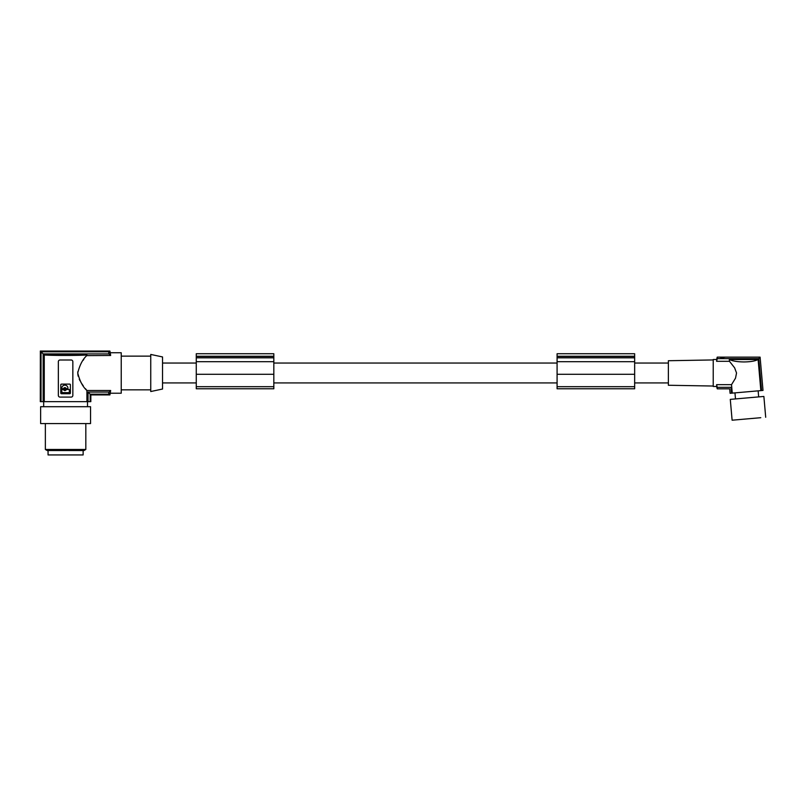 <?xml version="1.0" encoding="UTF-8"?>
<svg xmlns="http://www.w3.org/2000/svg" width="806" height="806" viewBox="0 0 806 806"><rect width="100%" height="100%" fill="white"/><g stroke="black" fill="none" stroke-linecap="round" stroke-linejoin="round"><path stroke-width="1.21" d="M273.828 356.262L196.261 356.262L196.261 353.743L273.828 353.743L273.828 388.774L196.261 388.774L196.261 386.699L273.828 386.699M196.261 356.262L196.261 386.699M196.261 361.692L273.828 361.692M196.261 356.464L273.828 356.464M196.261 374.286L273.828 374.286M634.654 356.262L557.087 356.262L557.087 353.743L634.654 353.743L634.654 388.774L557.087 388.774L557.087 386.699L634.654 386.699M668.375 382.931L634.654 382.931M557.087 382.931L273.828 382.931M196.261 382.931L162.54 382.931M196.261 363.043L162.54 363.043M557.087 363.043L273.828 363.043M668.375 363.043L634.654 363.043M557.087 356.262L557.087 361.692L634.654 361.692M557.087 361.692L557.087 374.286L634.654 374.286M557.087 356.464L634.654 356.464M557.087 374.286L557.087 386.699M162.54 389.026L162.54 356.947L150.742 354.439L150.742 391.535L162.54 389.026M121.232 389.852L150.742 389.852M121.232 356.131L150.742 356.131M110.21 352.756L121.232 352.756L121.232 393.217L110.21 393.217M110.563 391.041L108.941 392.059L108.629 394.174L90.151 394.174L90.151 401.65L44.259 401.65L44.259 354.983C51.705 355.597 79.482 355.597 86.917 354.983L86.917 355.466C82.756 359.184 79.703 365.017 77.749 372.987C79.703 380.956 82.756 386.799 86.917 390.507L110.654 390.507L110.221 393.147A118.029 118.029 0 0 1 109.918 394.849L90.826 394.849L90.826 401.65L90.826 394.849M77.789 373.893L78.162 376.17M79.26 379.243L80.046 380.795M80.832 382.185L81.305 382.941M81.618 383.434L82.444 384.653M82.625 384.915L83.26 385.812M85.446 388.694L86.917 390.507L86.917 401.65M86.796 355.617L110.654 355.466L110.17 352.827L108.629 351.799L41.035 351.799L43.151 353.915L43.151 401.65L44.259 401.65M40.36 351.124L40.3 401.65L40.36 351.124L109.918 351.124A118.029 118.029 0 0 1 110.221 352.827L110.654 355.466L108.941 353.915L108.629 351.799M40.36 401.65L41.035 401.65L41.035 351.799M41.035 401.65L43.151 401.65M90.151 401.65L90.826 401.65M47.947 406.708L40.632 406.708L40.632 423.573L90.544 423.573L90.544 406.708L47.947 406.708M729.319 359.506L758.114 359.506C755.212 361.058 750.487 361.874 743.938 361.944C737.369 361.874 732.503 361.058 729.319 359.506L729.48 361.31L734.609 367.808L736.543 372.987L735.515 378.165L731.526 384.674L732.261 393.116L730.095 393.308L731.526 393.177L731.012 387.333C729.279 389.318 729.279 389.318 731.012 387.333L717.229 387.333L717.229 388.835L716.594 384.674L717.229 387.333M732.261 393.116L760.844 390.618L758.114 359.506M85.829 449.476L83.975 450.544L47.211 450.544L45.358 449.476L85.829 449.476L85.829 423.573M83.129 450.544L83.129 454.937L48.058 454.937L48.058 450.544M86.917 354.983L44.259 354.983M108.941 353.915L43.151 353.915M60.027 360A1.683 1.683 0 0 0 58.344 361.692L58.344 395.414A1.683 1.683 0 0 0 60.027 397.096L71.16 397.096A1.683 1.683 0 0 0 72.842 395.414L72.842 361.692A1.683 1.683 0 0 0 71.16 360L60.027 360M61.458 393.731L69.719 393.731A0.675 0.675 0 0 0 70.394 393.056L70.394 384.794A0.675 0.675 0 0 0 69.719 384.119L61.458 384.119A0.675 0.675 0 0 0 60.782 384.794L60.782 393.056A0.675 0.675 0 0 0 61.458 393.731M64.873 389.832A0.735 0.735 0 0 0 65.608 389.096A0.735 0.735 0 0 0 64.873 388.371A0.735 0.735 0 0 0 64.148 389.096A0.735 0.735 0 0 0 64.873 389.832M67.412 388.744L66.646 388.744A0.504 0.504 0 0 1 66.193 388.462A1.461 1.461 0 0 0 63.563 388.462A0.504 0.504 0 0 1 63.1 388.744L62.334 388.744A0.504 0.504 0 0 1 61.83 388.23A3.043 3.043 0 0 1 64.873 385.147A3.043 3.043 0 0 1 67.926 388.23A0.504 0.504 0 0 1 67.412 388.744M68.853 392.633L62.334 392.633A0.504 0.504 0 0 1 61.83 392.129L61.83 389.953A0.504 0.504 0 0 1 62.334 389.449L63.1 389.449A0.504 0.504 0 0 1 63.563 389.741A1.461 1.461 0 0 0 66.193 389.741A0.504 0.504 0 0 1 66.646 389.449L68.853 389.449A0.504 0.504 0 0 1 69.356 389.953L69.356 392.129A0.504 0.504 0 0 1 68.853 392.633M108.941 392.059L88.035 392.059L88.035 401.65M90.151 394.174L88.035 392.059M110.17 393.147L108.629 394.174M83.743 359.506L83.199 360.252M77.819 371.677L77.749 372.987M713.229 359.939L668.375 360.725L668.375 385.258L713.229 386.034M730.095 393.308L729.702 388.835L717.229 388.835L716.594 386.477L713.229 386.477L713.229 359.496L716.594 359.496L717.229 357.139L717.229 358.64L758.789 358.64L761.579 390.547L763.01 390.426L760.844 390.618M731.526 384.674L716.594 384.674M758.668 396.895L758.144 390.85L746.547 391.867M763.876 396.441L765.7 417.266L763.876 396.441L730.286 399.383L732.11 420.208L760.783 417.699L732.11 420.208L730.286 399.383M758.406 417.911L735.465 419.916L758.406 417.911M729.48 361.31L716.594 361.31L717.229 358.64M760.058 357.179L758.789 358.64M763.01 390.426L760.098 357.139L717.229 357.139L716.594 361.31M725.057 357.139L720.02 357.139M725.42 357.159L720.755 357.542M721.118 357.139L720.755 357.874M196.261 357.824L273.828 357.824M557.087 357.824L634.654 357.824M87.511 406.708L87.511 401.65M109.908 394.91L90.887 394.91M109.908 351.063L40.3 351.063M722.519 357.139L723.627 357.139L723.647 357.874M43.675 406.708L43.675 401.65M722.498 357.874L722.498 357.139M45.358 423.573L45.358 449.476M734.961 392.875L735.495 398.93"/></g></svg>
